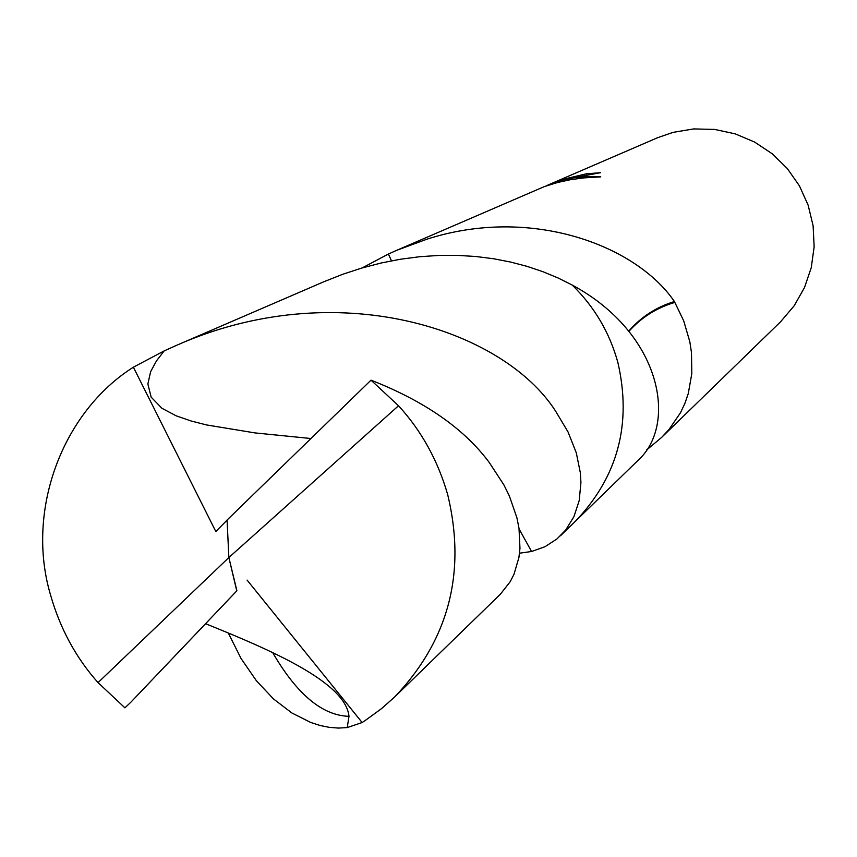 <?xml version="1.0" encoding="UTF-8"?>
<svg xmlns="http://www.w3.org/2000/svg" width="857" height="857" viewBox="0 0 857 857"><rect width="100%" height="100%" fill="white"/><g stroke="black" fill="none" stroke-linecap="round" stroke-linejoin="round"><path stroke-width="1.29" d="M674.405 301.514L683.704 320.85L689.821 341.75L691.481 352.57L691.813 373.641L688.246 393.642L684.925 403.315L680.512 412.71L668.985 429.539L661.593 437.445L780.641 321.707L794.171 305.788L804.498 287.566L811.247 267.684L814.15 246.837L813.111 225.766L808.162 205.219L799.474 185.926L787.347 168.572L772.221 153.778L754.631 142.069L735.21 133.853L714.642 129.428L693.667 128.925L673.013 132.374L657.608 137.709L549.444 184.394L566.895 178.427L586.359 173.81L600.457 172.707L564.688 179.381L548.919 184.641L563.702 179.809L574.061 177.742L587.324 176.531L600.768 176.874L583.906 177.892L570.612 179.659L557.532 182.498L544.184 186.665L396.748 250.298L426.872 239.199C530.526 205.787 635.755 244.931 674.405 301.514C656.344 307.063 641.132 316.919 628.781 331.081M388.414 254.036L391.467 260.828L388.414 254.036L396.748 250.298M546.316 185.83L549.444 184.394M586.67 174.978L586.359 173.81M674.738 302.435C656.698 307.77 641.443 317.39 628.963 331.305M661.593 437.445L646.681 449.936M576.986 519.706L638.026 460.37C677.812 424.676 661.883 333.394 572.283 285.102M98.041 682.611L124.929 707.839L130.8 702.258L236.768 590.891L228.862 557.532L98.041 682.611C75.898 657.737 60.044 628.46 50.477 594.769C25.592 510.847 61.983 412.335 133.381 367.192L164.18 350.899L176.06 345.553C336.169 274.272 502.823 328.959 555.518 411.006L568.041 431.949L576.29 452.807L580.382 472.957L580.928 482.566L579.193 500.595L573.986 516.546L565.695 530.044L556.954 538.946L545.052 546.68L531.576 551.512L519.096 528.983L531.565 551.49L519.535 553.204M362.19 267.92L388.403 254.036M398.526 405.757C421.494 430.878 437.895 460.541 447.729 494.757C466.433 572.701 448.768 640.093 394.723 696.912L500.392 594.201L510.204 581.699L513.975 574.329L518.903 557.575L519.963 548.319L519.01 528.394L516.932 517.864L509.379 496.01L503.862 484.848L489.261 462.491C464.108 428.661 424.686 401.215 371.006 380.165L227.073 520.028L228.862 557.532L398.526 405.757L371.006 380.165M560.499 535.764L575.154 521.517C617.779 477.038 632.027 424.054 617.886 362.554C609.648 332.645 594.437 306.806 572.23 285.06L558.121 278L543.124 271.776L527.312 266.441L510.761 262.081L493.546 258.739L475.731 256.489L457.445 255.375L438.741 255.44L419.748 256.714L400.551 259.221L381.247 262.981L361.943 267.995L342.736 274.272L323.721 281.803L176.06 345.553M130.81 702.247L205.584 623.714C272.247 650.581 345.639 682.461 348.992 716.323L347.235 727.582L338.515 728.075L329.463 727.379L320.164 725.515L310.737 722.472L291.819 712.938L273.458 698.916L256.339 680.672L241.096 658.572L228.305 633.066M310.438 438.463L254.893 432.903L206.601 424.943L191.24 421.033L176.178 415.827L161.93 408.286L151.164 397.166L147.865 383.957L150.628 371.713L156.488 360.861L164.18 350.899M394.723 696.912L381.59 708.589L364.686 720.887L362.136 722.515L347.235 727.582M227.073 520.113L215.825 531.544L133.381 367.192M236.768 590.891L205.573 623.714M236.896 590.762L228.862 557.532M247.073 580.071L362.136 722.526M272.794 652.798C296.993 694.395 322.382 715.574 348.992 716.323"/></g></svg>
